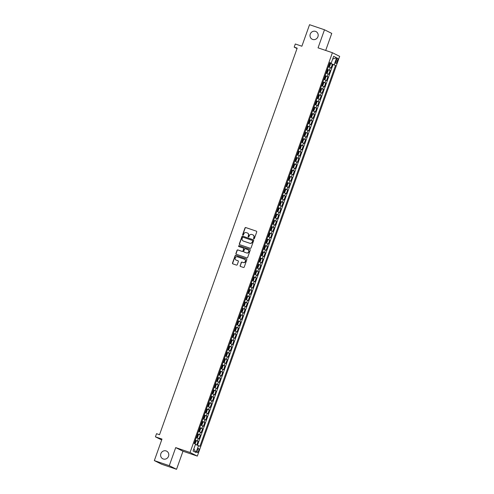 <?xml version="1.0" encoding="UTF-8"?>
<svg xmlns="http://www.w3.org/2000/svg" width="494" height="494" viewBox="0 0 494 494"><rect width="100%" height="100%" fill="white"/><g stroke="black" fill="none" stroke-linecap="round" stroke-linejoin="round"><path stroke-width="0.74" d="M253.823 238.812A0.457 0.432 -63.5 0 0 254.391 238.522L256.726 231.964A0.655 0.618 -63.5 0 0 256.355 231.149L245.796 227.561A0.655 0.618 -63.5 0 0 244.993 227.981L242.659 234.533A0.457 0.432 -63.5 0 0 242.912 235.107A0.457 0.432 -63.5 0 0 243.48 234.811L243.783 233.965A2.099 1.982 -63.5 0 1 246.358 232.631L247.241 232.927A2.099 1.982 -63.5 0 1 248.414 235.539L248.112 236.385A0.457 0.432 -63.5 0 0 248.371 236.959A0.457 0.432 -63.5 0 0 248.933 236.669L249.235 235.817A2.099 1.982 -63.5 0 1 251.817 234.483L252.693 234.78A2.099 1.982 -63.5 0 1 253.873 237.392L253.57 238.244A0.457 0.432 -63.5 0 0 253.823 238.812M166.145 450.942A4.273 4.038 -63.5 0 0 162.804 458.79A4.273 4.038 -63.5 0 0 168.435 456.518A4.273 4.038 -63.5 0 0 166.145 450.942M315.543 31.388A4.273 4.038 -63.5 0 0 312.202 39.236A4.273 4.038 -63.5 0 0 317.833 36.964A4.273 4.038 -63.5 0 0 315.543 31.388M198.625 450.831A2.137 0.698 108.8 0 0 198.681 448.496A2.137 0.698 108.8 0 0 197.365 450.207A2.137 0.698 108.8 0 0 197.304 452.541A2.137 0.698 108.8 0 0 198.625 450.831M240.096 265.636A0.655 0.618 -63.5 0 0 240.467 266.451L243.431 267.458A0.655 0.618 -63.5 0 0 244.234 267.038L246.827 259.758A0.655 0.618 -63.5 0 0 246.463 258.942L235.897 255.355A0.655 0.618 -63.5 0 0 235.095 255.775L232.501 263.055A0.655 0.618 -63.5 0 0 232.865 263.87L236.447 265.087A0.655 0.618 -63.5 0 0 237.256 264.667L238.361 261.554A0.655 0.618 -63.5 0 0 237.997 260.733L236.218 260.134A1.754 1.655 -63.5 0 1 235.28 257.843A1.754 1.655 -63.5 0 1 237.398 256.831L244.351 259.196A1.754 1.655 -63.5 0 1 245.29 261.48A1.754 1.655 -63.5 0 1 243.172 262.493L242.017 262.104A0.655 0.618 -63.5 0 0 241.208 262.518L240.294 265.735A0.655 0.618 -63.5 0 0 240.498 266.464M325.694 50.444L331.758 33.407L324.49 29.776L309.547 24.7L301.877 46.226L295.307 43.991L294.189 47.134L297.178 48.153L159.531 434.708L156.542 433.689L155.419 436.832L161.68 439.956M169.275 465.675L176.543 469.3L182.978 451.232L175.71 447.601L169.275 465.675L154.332 460.593L161.995 439.067L155.419 436.832M175.71 447.601L190.054 452.479L332.4 52.722L339.668 56.353L197.322 456.104L190.054 452.479M324.49 29.776L318.056 47.85L332.4 52.722M250.26 248.272A0.655 0.618 -63.5 0 0 251.069 247.852L253.657 240.572A0.655 0.618 -63.5 0 0 253.292 239.757L242.733 236.169A0.655 0.618 -63.5 0 0 241.924 236.583L239.331 243.863A0.655 0.618 -63.5 0 0 239.701 244.678L250.26 248.272M250.242 250.168L247.648 257.448A0.655 0.618 -63.5 0 1 246.846 257.862L236.286 254.274A0.655 0.618 -63.5 0 1 235.916 253.459L237.027 250.341A0.655 0.618 -63.5 0 1 237.83 249.927L242.116 251.378A0.655 0.618 -63.5 0 0 242.924 250.964L243.659 248.896A0.655 0.618 -63.5 0 0 243.289 248.081L238.83 246.568A0.457 0.432 -63.5 0 1 238.583 245.969A0.457 0.432 -63.5 0 1 239.139 245.703L249.878 249.353A0.655 0.618 -63.5 0 1 250.242 250.168M176.543 469.3L161.6 464.224L154.332 460.593M196.803 444.952L198.088 441.34L195.26 440.382M195.334 440.179L197.372 440.981L198.267 438.468L198.983 438.826L200.329 435.053L197.501 434.096M197.569 433.893L199.607 434.701L200.502 432.182L201.225 432.54L202.565 428.773L199.737 427.81M199.811 427.606L201.848 428.415L202.744 425.902L203.46 426.254L204.8 422.487L201.978 421.524M202.046 421.326L204.084 422.129L204.979 419.616L205.695 419.974L207.042 416.201L204.213 415.238M204.288 415.04L206.325 415.843L207.221 413.33L207.937 413.688L209.277 409.915L206.455 408.952M206.523 408.754L208.561 409.557L209.456 407.044L210.172 407.402L211.518 403.629L208.69 402.666M208.764 402.468L210.802 403.271L211.698 400.758L212.414 401.116L213.754 397.343L210.932 396.386M211 396.182L213.038 396.985L213.933 394.471L214.649 394.829L215.995 391.057L213.167 390.099M213.241 389.896L215.279 390.698L216.174 388.185L216.891 388.543L218.231 384.77L215.403 383.813M215.477 383.61L217.514 384.412L218.41 381.899L219.126 382.257L220.472 378.49L217.644 377.527M217.718 377.323L219.75 378.132L220.645 375.613L221.368 375.971L222.708 372.204L219.879 371.241M219.954 371.037L221.991 371.846L222.887 369.333L223.603 369.685L224.949 365.918L222.121 364.955M222.189 364.757L224.227 365.56L225.122 363.047L225.838 363.405L227.184 359.632L224.356 358.669M224.43 358.471L226.468 359.274L227.364 356.761L228.08 357.119L229.42 353.346L226.598 352.383M226.666 352.185L228.703 352.988L229.599 350.474L230.315 350.833L231.661 347.06L228.833 346.103M228.907 345.899L230.945 346.702L231.84 344.188L232.557 344.546L233.897 340.774L231.075 339.816M231.143 339.613L233.18 340.415L234.076 337.902L234.792 338.26L236.138 334.487L233.31 333.53M233.384 333.327L235.422 334.129L236.317 331.616L237.034 331.974L238.374 328.201L235.552 327.244M235.619 327.04L237.657 327.849L238.553 325.33L239.269 325.688L240.615 321.921L237.787 320.958M237.861 320.754L239.899 321.563L240.788 319.044L241.51 319.402L242.85 315.635L240.022 314.672M240.096 314.468L242.134 315.277L243.029 312.764L243.746 313.116L245.092 309.349L242.264 308.386M242.332 308.188L244.369 308.991L245.265 306.478L245.987 306.836L247.327 303.063L244.499 302.1M244.573 301.902L246.611 302.705L247.506 300.191L248.223 300.55L249.563 296.777L246.741 295.813M246.809 295.616L248.846 296.419L249.742 293.905L250.458 294.263L251.804 290.491L248.976 289.533M249.05 289.33L251.088 290.132L251.983 287.619L252.7 287.977L254.04 284.204L251.218 283.247M251.285 283.043L253.323 283.846L254.219 281.333L254.935 281.691L256.281 277.918L253.453 276.961M253.527 276.757L255.565 277.56L256.46 275.047L257.176 275.405L258.516 271.632L255.694 270.675M255.762 270.471L257.8 271.28L258.695 268.761L259.412 269.119L260.758 265.352L257.93 264.389M258.004 264.185L260.042 264.994L260.937 262.475L261.653 262.833L262.993 259.066L260.171 258.103M260.239 257.905L262.277 258.708L263.172 256.195L263.889 256.553L265.235 252.78L262.407 251.817M262.481 251.619L264.512 252.422L265.408 249.908L266.13 250.267L267.47 246.494L264.642 245.53M264.716 245.333L266.754 246.136L267.649 243.622L268.366 243.98L269.712 240.208L266.884 239.244M266.951 239.047L268.989 239.849L269.885 237.336L270.607 237.694L271.947 233.921L269.119 232.964M269.193 232.76L271.231 233.563L272.126 231.05L272.842 231.408L274.182 227.635L271.36 226.678M271.428 226.474L273.466 227.277L274.361 224.764L275.078 225.122L276.424 221.349L273.596 220.392M273.67 220.188L275.708 220.991L276.603 218.478L277.319 218.836L278.659 215.063L275.837 214.106M275.905 213.902L277.943 214.711L278.838 212.192L279.555 212.55L280.901 208.783L278.073 207.82M278.147 207.616L280.184 208.425L281.08 205.912L281.796 206.264L283.136 202.497L280.314 201.533M280.382 201.336L282.42 202.139L283.315 199.625L284.031 199.984L285.378 196.211L282.549 195.247M282.624 195.05L284.661 195.852L285.557 193.339L286.273 193.697L287.613 189.924L284.785 188.961M284.859 188.764L286.897 189.566L287.792 187.053L288.508 187.411L289.855 183.638L287.026 182.675M287.1 182.477L289.132 183.28L290.027 180.767L290.75 181.125L292.09 177.352L289.262 176.395M289.336 176.191L291.374 176.994L292.269 174.481L292.985 174.839L294.331 171.066L291.503 170.109M291.571 169.905L293.609 170.708L294.504 168.195L295.227 168.553L296.567 164.78L293.739 163.823M293.813 163.619L295.85 164.422L296.746 161.909L297.462 162.267L298.802 158.494L295.98 157.537M296.048 157.333L298.086 158.142L298.981 155.622L299.697 155.981L301.044 152.214L298.215 151.25M298.29 151.047L300.327 151.856L301.223 149.342L301.939 149.694L303.279 145.928L300.457 144.964M300.525 144.767L302.563 145.569L303.458 143.056L304.174 143.414L305.52 139.641L302.692 138.678M302.766 138.481L304.804 139.283L305.7 136.77L306.416 137.128L307.756 133.355L304.934 132.392M305.002 132.194L307.04 132.997L307.935 130.484L308.651 130.842L309.997 127.069L307.169 126.106M307.243 125.908L309.281 126.711L310.176 124.198L310.893 124.556L312.233 120.783L309.405 119.826M309.479 119.622L311.516 120.425L312.412 117.912L313.128 118.27L314.474 114.497L311.646 113.54M311.72 113.336L313.752 114.139L314.647 111.625L315.37 111.984L316.71 108.211L313.881 107.254M313.956 107.05L315.993 107.853L316.889 105.339L317.605 105.697L318.951 101.931L316.123 100.967M316.191 100.764L318.229 101.573L319.124 99.053L319.846 99.411L321.186 95.645L318.358 94.681M318.432 94.478L320.47 95.286L321.366 92.773L322.082 93.125L323.422 89.358L320.6 88.395M320.668 88.198L322.706 89L323.601 86.487L324.317 86.845L325.663 83.072L322.835 82.109M322.909 81.911L324.947 82.714L325.842 80.201L326.559 80.559L327.899 76.786L325.077 75.823M325.145 75.625L327.182 76.428L328.078 73.915L328.794 74.273L330.14 70.5L327.386 69.339M327.312 69.543L330.14 70.5M336.395 59.823L335.901 61.207A2.069 0.673 108.8 0 0 335.846 63.473A2.069 0.673 108.8 0 0 337.124 61.818L337.612 60.435A2.069 0.673 108.8 0 0 337.674 58.169A2.069 0.673 108.8 0 0 336.395 59.823M195.439 444.433L199.916 446.292L335.543 65.399L329.628 63.041M198.539 445.607L196.075 452.523L193.086 451.034L195.55 444.118L194.173 443.433L329.807 62.534L331.184 63.22L333.648 56.31L336.63 57.798L334.172 64.708M197.489 445.211L333.036 64.541L332.376 64.214L331.036 67.987L328.282 66.826M327.182 76.428L327.899 76.786M324.947 82.714L325.663 83.072M322.706 89L323.422 89.358M320.47 95.286L321.186 95.645M318.229 101.573L318.951 101.931M315.993 107.853L316.71 108.211M313.752 114.139L314.474 114.497M311.516 120.425L312.233 120.783M309.281 126.711L309.997 127.069M307.04 132.997L307.756 133.355M304.804 139.283L305.52 139.641M302.563 145.569L303.279 145.928M300.327 151.856L301.044 152.214M298.086 158.142L298.802 158.494M295.85 164.422L296.567 164.78M293.609 170.708L294.331 171.066M291.374 176.994L292.09 177.352M289.132 183.28L289.855 183.638M286.897 189.566L287.613 189.924M284.661 195.852L285.378 196.211M282.42 202.139L283.136 202.497M280.184 208.425L280.901 208.783M277.943 214.711L278.659 215.063M275.708 220.991L276.424 221.349M273.466 227.277L274.182 227.635M271.231 233.563L271.947 233.921M268.989 239.849L269.712 240.208M266.754 246.136L267.47 246.494M264.512 252.422L265.235 252.78M262.277 258.708L262.993 259.066M260.042 264.994L260.758 265.352M257.8 271.28L258.516 271.632M255.565 277.56L256.281 277.918M253.323 283.846L254.04 284.204M251.088 290.132L251.804 290.491M248.846 296.419L249.563 296.777M246.611 302.705L247.327 303.063M244.369 308.991L245.092 309.349M242.134 315.277L242.85 315.635M239.899 321.563L240.615 321.921M237.657 327.849L238.374 328.201M235.422 334.129L236.138 334.487M233.18 340.415L233.897 340.774M230.945 346.702L231.661 347.06M228.703 352.988L229.42 353.346M226.468 359.274L227.184 359.632M224.227 365.56L224.949 365.918M221.991 371.846L222.708 372.204M219.75 378.132L220.472 378.49M217.514 384.412L218.231 384.77M215.279 390.698L215.995 391.057M213.038 396.985L213.754 397.343M210.802 403.271L211.518 403.629M208.561 409.557L209.277 409.915M206.325 415.843L207.042 416.201M204.084 422.129L204.8 422.487M201.848 428.415L202.565 428.773M199.607 434.701L200.329 435.053M197.372 440.981L198.088 441.34M182.978 451.232L197.322 456.104M294.189 47.134L297.03 48.554M329.554 63.257L332.376 64.214M333.036 64.541L335.543 65.399M329.702 62.831L331.184 63.22M328.078 73.915L326.04 73.112M325.842 80.201L323.805 79.398M323.601 86.487L321.563 85.678M321.366 92.773L319.328 91.964M319.124 99.053L317.086 98.25M316.889 105.339L314.851 104.537M314.647 111.625L312.616 110.823M312.412 117.912L310.374 117.109M310.176 124.198L308.139 123.395M307.935 130.484L305.897 129.681M305.7 136.77L303.662 135.967M303.458 143.056L301.42 142.247M301.223 149.342L299.185 148.533M298.981 155.622L296.943 154.82M296.746 161.909L294.708 161.106M294.504 168.195L292.467 167.392M292.269 174.481L290.231 173.678M290.027 180.767L287.996 179.964M287.792 187.053L285.754 186.25M285.557 193.339L283.519 192.53M283.315 199.625L281.277 198.816M281.08 205.912L279.042 205.103M278.838 212.192L276.801 211.389M276.603 218.478L274.565 217.675M274.361 224.764L272.324 223.961M272.126 231.05L270.088 230.247M269.885 237.336L267.847 236.533M267.649 243.622L265.611 242.82M265.408 249.908L263.376 249.1M263.172 256.195L261.135 255.386M260.937 262.475L258.899 261.672M258.695 268.761L256.658 267.958M256.46 275.047L254.422 274.244M254.219 281.333L252.181 280.53M251.983 287.619L249.945 286.816M249.742 293.905L247.704 293.103M247.506 300.191L245.469 299.389M245.265 306.478L243.227 305.669M243.029 312.764L240.992 311.955M240.788 319.044L238.756 318.241M238.553 325.33L236.515 324.527M236.317 331.616L234.28 330.813M234.076 337.902L232.038 337.099M231.84 344.188L229.803 343.386M229.599 350.474L227.561 349.672M227.364 356.761L225.326 355.958M225.122 363.047L223.084 362.238M222.887 369.333L220.849 368.524M220.645 375.613L218.607 374.81M218.41 381.899L216.372 381.096M216.174 388.185L214.137 387.382M213.933 394.471L211.895 393.669M211.698 400.758L209.66 399.955M209.456 407.044L207.418 406.241M207.221 413.33L205.183 412.527M204.979 419.616L202.941 418.807M202.744 425.902L200.706 425.093M200.502 432.182L198.465 431.379M198.267 438.468L196.229 437.665M332.66 59.076L336.63 57.798M196.075 452.523L193.852 448.898M253.879 238.83A0.457 0.432 -63.5 0 1 253.768 238.343L254.064 237.491A2.099 1.982 -63.5 0 0 253.027 234.928M247.568 233.075A2.099 1.982 -63.5 0 1 248.612 235.638L248.309 236.484A0.457 0.432 -63.5 0 0 248.42 236.972M256.355 231.149L245.993 227.66A0.655 0.618 -63.5 0 0 245.185 228.074L242.85 234.631A0.457 0.432 -63.5 0 0 242.968 235.119M253.459 239.843L242.931 236.268A0.655 0.618 -63.5 0 0 242.122 236.682L239.528 243.962A0.655 0.618 -63.5 0 0 239.732 244.691M252.595 240.973A0.457 0.432 -63.5 0 0 252.341 240.399L243.073 237.25A0.457 0.432 -63.5 0 0 242.505 237.54L242.19 238.435A2.099 1.982 -63.5 0 0 243.363 241.047L249.698 243.202A2.099 1.982 -63.5 0 0 252.28 241.869L252.792 241.072A0.457 0.432 -63.5 0 0 252.533 240.498L252.44 240.448M243.227 240.998A2.099 1.982 -63.5 0 0 243.561 241.146L243.363 241.047M252.792 241.072L252.471 241.967A2.099 1.982 -63.5 0 1 249.896 243.301L243.561 241.146M243.486 248.179A0.655 0.618 -63.5 0 1 243.857 248.995L243.116 251.063A0.655 0.618 -63.5 0 1 242.313 251.477L238.028 250.026A0.655 0.618 -63.5 0 0 237.225 250.439L236.113 253.558A0.655 0.618 -63.5 0 0 236.317 254.287M250.038 249.439L239.337 245.802A0.457 0.432 -63.5 0 0 238.892 246.586M246.562 252.891A1.754 1.655 -63.5 0 0 247.932 249.674A1.754 1.655 -63.5 0 0 247.735 249.594L245.283 248.76A0.655 0.618 -63.5 0 0 244.481 249.174L243.746 251.242A0.655 0.618 -63.5 0 0 244.11 252.057L246.759 252.99A1.754 1.655 -63.5 0 0 248.124 249.773A1.754 1.655 -63.5 0 0 248.025 249.723M246.759 252.99L244.308 252.156M244.641 259.325A1.754 1.655 -63.5 0 1 245.487 261.579A1.754 1.655 -63.5 0 1 243.369 262.592L242.208 262.197A0.655 0.618 -63.5 0 0 241.405 262.617L240.294 265.735M238.157 260.82L236.416 260.233M246.623 259.029L236.095 255.454A0.655 0.618 -63.5 0 0 235.292 255.867L232.699 263.148A0.655 0.618 -63.5 0 0 232.902 263.882M328.362 66.585L329.053 66.82L329.671 66.387L330.344 64.504L330.177 63.677L329.498 63.399M330.177 63.695L329.072 66.807L328.38 66.542M328.806 65.344L329.263 65.529L329.529 64.776L329.072 64.591M326.126 72.871L326.818 73.106L327.436 72.674L328.109 70.79L327.936 69.963L327.263 69.685M326.818 73.106L326.145 72.828M327.294 71.056L326.837 70.877L327.294 71.056L327.034 71.815L326.571 71.63M323.891 79.157L324.583 79.392L325.2 78.96L325.867 77.07L325.707 76.267L325.021 75.965M325.707 76.267L324.595 79.38L323.903 79.108M324.33 77.916L324.786 78.095L325.052 77.342L324.601 77.163M321.65 85.443L322.341 85.678L322.959 85.246L323.632 83.356L323.459 82.535L322.786 82.251M322.341 85.678L321.668 85.394M322.094 84.202L322.557 84.388L322.817 83.628L322.36 83.449M319.414 91.73L320.106 91.964L320.723 91.532L321.39 89.642L321.23 88.84L320.55 88.537M320.106 91.964L319.427 91.68M321.23 88.84L320.118 91.952M319.853 90.488L320.31 90.668L320.575 89.914L320.124 89.735M317.173 98.01L317.864 98.244L318.482 97.812L319.155 95.929L318.982 95.107L318.309 94.823M317.864 98.244L317.191 97.966M317.617 96.775L318.08 96.96L318.34 96.2L317.883 96.021M314.937 104.296L315.629 104.53L316.246 104.098L316.913 102.215L316.747 101.387L316.074 101.109M315.629 104.53L314.95 104.253M315.376 103.061L315.833 103.24L316.098 102.486L315.647 102.301M312.696 110.582L313.387 110.817L314.005 110.384L314.678 108.501L314.511 107.673L313.832 107.396M313.387 110.817L312.714 110.539M313.14 109.341L313.591 109.526L313.863 108.773L313.406 108.587M310.46 116.868L311.152 117.103L311.77 116.67L312.443 114.787L312.27 113.96L311.597 113.682M311.152 117.103L310.473 116.825M311.621 115.059L311.171 114.874L311.621 115.059L311.368 115.812M310.899 115.627L311.356 115.812M308.219 123.154L308.911 123.389L309.528 122.957L310.201 121.073L310.034 120.264L309.355 119.968M308.911 123.389L308.237 123.111M310.034 120.264L308.929 123.377M308.664 121.913L309.127 122.098L309.386 121.345L308.929 121.16M305.984 129.44L306.675 129.675L307.293 129.243L307.966 127.353L307.793 126.532L307.12 126.254M307.799 126.55L306.688 129.663L306.002 129.397M306.422 128.199L306.879 128.384L307.151 127.625L306.694 127.446M303.748 135.727L304.434 135.961L305.051 135.529L305.724 133.639L305.558 132.837L304.878 132.534M304.434 135.961L303.761 135.677M305.558 132.837L304.452 135.949M304.187 134.485L304.65 134.671L304.909 133.911L304.452 133.732M301.507 142.013L302.198 142.247L302.816 141.815L303.489 139.925L303.316 139.104L302.643 138.82M303.322 139.123L302.217 142.235L301.525 141.963M301.951 140.771L302.402 140.951L302.674 140.197L302.217 140.018M299.271 148.293L299.963 148.533L300.58 148.101L301.247 146.212L301.081 145.39L300.401 145.106M299.963 148.533L299.284 148.249M300.432 146.483L299.982 146.304L300.432 146.483L300.173 147.243L299.71 147.058M297.03 154.579L297.721 154.813L298.339 154.381L299.012 152.498L298.839 151.67L298.166 151.392M298.845 151.695L297.74 154.807L297.048 154.536M297.474 153.344L297.925 153.523L298.197 152.77L297.74 152.59M294.795 160.865L295.486 161.1L296.104 160.667L296.771 158.784L296.604 157.957L295.931 157.679M295.486 161.1L294.807 160.822M295.955 159.056L295.505 158.87L295.955 159.056L295.696 159.815L295.233 159.63M292.553 167.151L293.245 167.386L293.862 166.953L294.535 165.07L294.368 164.267L293.689 163.965M294.368 164.267L293.263 167.373L292.572 167.108M292.998 165.91L293.448 166.095L293.72 165.342L293.263 165.157M290.318 173.437L291.009 173.672L291.627 173.24L292.294 171.356L292.127 170.529L291.454 170.251M291.009 173.672L290.33 173.394M290.756 172.196L291.219 172.381L291.479 171.628L291.028 171.443M288.076 179.723L288.768 179.958L289.385 179.526L290.058 177.642L289.892 176.833L289.212 176.537M288.768 179.958L288.095 179.68M289.892 176.833L288.786 179.946M288.521 178.482L288.971 178.667L289.243 177.908L288.786 177.729M285.841 186.01L286.532 186.244L287.15 185.812L287.823 183.922L287.65 183.101L286.977 182.823M286.532 186.244L285.853 185.96M286.279 184.768L286.748 184.954L287.002 184.194L286.551 184.015M283.599 192.296L284.291 192.53L284.908 192.098L285.581 190.209L285.415 189.387L284.735 189.103M284.291 192.53L283.618 192.246M284.766 190.48L284.309 190.301L284.766 190.48L284.507 191.24M284.044 191.054L284.495 191.234M281.364 198.582L282.055 198.816L282.673 198.384L283.346 196.495L283.179 195.692L282.5 195.389M282.055 198.816L281.382 198.532M283.179 195.692L282.068 198.804M281.802 197.341L282.259 197.52L282.531 196.766L282.074 196.587M279.129 204.862L279.814 205.103L280.431 204.664L281.105 202.781L280.938 201.96L280.259 201.676M280.938 201.978L279.832 205.09L279.141 204.819M279.567 203.627L280.03 203.812L280.289 203.053L279.832 202.873M276.887 211.148L277.579 211.383L278.196 210.95L278.869 209.067L278.702 208.264L278.023 207.962M277.579 211.383L276.906 211.105M278.702 208.264L277.597 211.376M277.332 209.913L277.795 210.098L278.054 209.339L277.597 209.153M274.652 217.434L275.343 217.669L275.961 217.237L276.628 215.353L276.461 214.526L275.782 214.248M276.467 214.55L275.356 217.663L274.664 217.391M275.09 216.199L275.553 216.384L275.813 215.625L275.362 215.44M272.41 223.72L273.102 223.955L273.719 223.523L274.392 221.639L274.219 220.812L273.546 220.534M273.102 223.955L272.429 223.677M272.855 222.479L273.318 222.664L273.577 221.911L273.12 221.726M270.175 230.006L270.866 230.241L271.484 229.809L272.151 227.925L271.984 227.098L271.311 226.82M271.99 227.117L270.879 230.229L270.187 229.963M270.613 228.765L271.076 228.95L271.336 228.197L270.885 228.012M267.933 236.293L268.625 236.527L269.242 236.095L269.915 234.212L269.743 233.384L269.069 233.106M268.625 236.527L267.952 236.249M269.1 234.477L268.643 234.298L269.1 234.477L268.841 235.237L268.378 235.051M265.698 242.579L266.389 242.813L267.007 242.381L267.674 240.492L267.513 239.689L266.834 239.392M267.513 239.689L266.402 242.801L265.71 242.529M266.136 241.338L266.593 241.517L266.859 240.763L266.408 240.584M263.456 248.865L264.148 249.1L264.765 248.667L265.439 246.778L265.272 245.956L264.593 245.672M264.148 249.1L263.475 248.815M263.901 247.624L264.364 247.809L264.623 247.049L264.167 246.87M261.221 255.151L261.913 255.386L262.53 254.953L263.203 253.064L263.036 252.261L262.357 251.959M261.913 255.386L261.24 255.102M263.036 252.261L261.925 255.373M261.659 253.91L262.129 254.095L262.382 253.336L261.931 253.156M258.98 261.431L259.671 261.672L260.289 261.233L260.962 259.35L260.795 258.529L260.116 258.245M259.671 261.672L258.998 261.388M259.424 260.196L259.887 260.381L260.147 259.622L259.69 259.443M256.744 267.717L257.436 267.952L258.053 267.52L258.726 265.636L258.553 264.809L257.88 264.531M257.436 267.952L256.763 267.674M257.183 266.482L257.652 266.667L257.911 265.908L257.454 265.723M254.509 274.003L255.2 274.238L255.812 273.806L256.485 271.922L256.318 271.095L255.639 270.817M256.318 271.12L255.213 274.232L254.521 273.96M254.947 272.762L255.404 272.947L255.67 272.194L255.219 272.009M252.267 280.289L252.959 280.524L253.576 280.092L254.249 278.208L254.077 277.381L253.403 277.103M252.959 280.524L252.286 280.246M252.712 279.048L253.175 279.233L253.434 278.48L252.977 278.295M250.032 286.576L250.724 286.81L251.341 286.378L252.008 284.495L251.847 283.686L251.162 283.389M251.847 283.686L250.736 286.798L250.044 286.532M250.47 285.334L250.933 285.52L251.193 284.766L250.742 284.581M247.79 292.862L248.482 293.096L249.1 292.664L249.773 290.781L249.6 289.953L248.927 289.675M248.482 293.096L247.809 292.819M248.235 291.621L248.698 291.806L248.957 291.046L248.501 290.867M245.555 299.148L246.247 299.383L246.864 298.95L247.531 297.061L247.371 296.258L246.691 295.955M246.247 299.383L245.567 299.098M247.371 296.258L246.259 299.37M245.993 297.907L246.457 298.092L246.716 297.332L246.265 297.153M243.314 305.434L244.005 305.669L244.623 305.236L245.296 303.347L245.123 302.526L244.45 302.242M244.005 305.669L243.332 305.385M243.758 304.193L244.221 304.378L244.481 303.619L244.024 303.44M241.078 311.72L241.77 311.955L242.387 311.523L243.054 309.633L242.887 308.812L242.214 308.528M241.77 311.955L241.091 311.671M242.239 309.905L241.788 309.726L242.239 309.905L241.986 310.664M241.517 310.479L241.974 310.658M238.837 318L239.528 318.235L240.146 317.803L240.819 315.919L240.652 315.116L239.973 314.814M239.528 318.235L238.855 317.957M240.652 315.116L239.547 318.229M239.281 316.765L239.732 316.944L240.004 316.191L239.547 316.012M236.601 324.286L237.293 324.521L237.91 324.089L238.583 322.205L238.411 321.378L237.738 321.1M238.417 321.403L237.305 324.515L236.62 324.243M237.762 322.477L237.311 322.292L237.762 322.477L237.509 323.237M237.04 323.051L237.497 323.23M234.36 330.572L235.051 330.807L235.669 330.375L236.342 328.491L236.175 327.689L235.496 327.386M235.051 330.807L234.378 330.529M236.175 327.689L235.07 330.801M234.804 329.331L235.268 329.523L235.527 328.763L235.07 328.578M232.124 336.859L232.816 337.093L233.434 336.661L234.107 334.778L233.934 333.95L233.261 333.672M233.94 333.975L232.835 337.081L232.143 336.815M232.563 335.617L233.02 335.803L233.292 335.049L232.835 334.864M229.889 343.145L230.581 343.379L231.192 342.947L231.865 341.064L231.698 340.255L231.019 339.958M230.581 343.379L229.901 343.102M231.698 340.255L230.593 343.367M230.328 341.904L230.791 342.089L231.05 341.335L230.599 341.15M227.648 349.431L228.339 349.666L228.957 349.233L229.63 347.35L229.457 346.522L228.784 346.245M229.463 346.541L228.358 349.653L227.666 349.388M228.092 348.19L228.543 348.375L228.815 347.615L228.358 347.436M225.412 355.717L226.104 355.952L226.721 355.519L227.388 353.63L227.221 352.809L226.542 352.525M226.104 355.952L225.425 355.668M225.851 354.476L226.314 354.661L226.573 353.902L226.122 353.723M223.171 362.003L223.862 362.238L224.48 361.806L225.153 359.916L224.986 359.113L224.307 358.811M224.986 359.113L223.881 362.226L223.189 361.954M223.615 360.762L224.066 360.941L224.338 360.188L223.881 360.009M220.935 368.289L221.627 368.524L222.244 368.092L222.911 366.202L222.745 365.381L222.072 365.097M221.627 368.524L220.948 368.24M221.374 367.048L221.837 367.233L222.096 366.474L221.645 366.295M218.694 374.569L219.385 374.804L220.003 374.372L220.676 372.488L220.509 371.686L219.83 371.383M220.509 371.686L219.404 374.798L218.712 374.526M219.138 373.334L219.589 373.513L219.861 372.76L219.404 372.581M216.458 380.855L217.15 381.09L217.768 380.658L218.434 378.774L218.268 377.947L217.595 377.669M217.15 381.09L216.471 380.812M216.897 379.62L217.366 379.806L217.619 379.046L217.169 378.861M214.217 387.142L214.909 387.376L215.526 386.944L216.199 385.061L216.032 384.233L215.353 383.955M214.909 387.376L214.235 387.098M214.662 385.9L215.112 386.086L215.384 385.332L214.927 385.147M211.982 393.428L212.673 393.662L213.291 393.23L213.964 391.347L213.791 390.519L213.118 390.241M212.673 393.662L212 393.385M212.42 392.187L212.889 392.372L213.142 391.619L212.692 391.433M209.74 399.714L210.432 399.949L211.049 399.516L211.722 397.633L211.556 396.806L210.876 396.528M210.432 399.949L209.759 399.671M210.907 397.905L210.45 397.719L210.907 397.905L210.648 398.658M210.185 398.473L210.642 398.658M207.505 406L208.196 406.235L208.814 405.802L209.487 403.913L209.314 403.092L208.641 402.814M208.196 406.235L207.523 405.957M207.949 404.759L208.412 404.944L208.672 404.185L208.215 404.006M205.269 412.286L205.961 412.521L206.572 412.089L207.245 410.199L207.079 409.378L206.399 409.094M207.085 409.396L205.973 412.509L205.282 412.237M205.708 411.045L206.165 411.224L206.43 410.471L205.979 410.292M203.028 418.572L203.719 418.807L204.337 418.375L205.01 416.485L204.837 415.664L204.164 415.38M203.719 418.807L203.046 418.523M203.472 417.331L203.936 417.516L204.195 416.757L203.738 416.578M200.792 424.852L201.484 425.093L202.102 424.661L202.768 422.771L202.602 421.95L201.929 421.666M202.608 421.969L201.496 425.081L200.805 424.809M201.231 423.617L201.688 423.796L201.953 423.043L201.503 422.864M198.551 431.139L199.243 431.373L199.86 430.941L200.533 429.058L200.36 428.23L199.687 427.952M199.243 431.373L198.569 431.095M199.718 429.329L199.261 429.15L199.718 429.329L199.459 430.089L198.996 429.904M196.316 437.425L197.007 437.659L197.625 437.227L198.292 435.344L198.125 434.516L197.452 434.238M198.131 434.541L197.02 437.653L196.328 437.381M196.754 436.19L197.211 436.369L197.477 435.615L197.026 435.43M194.951 443.822L196.056 441.63L195.89 440.802L195.21 440.525M195.241 441.902L194.784 441.716L195.241 441.902L194.982 442.655L194.519 442.47M329.424 70.142L330.319 67.629M336.334 59.996L337.612 60.435M335.846 61.38L337.124 61.818M329.066 64.615L329.529 64.776M326.837 73.093L327.942 69.981M324.589 77.188L325.052 77.342M322.36 85.666L323.465 82.554M322.354 83.474L322.817 83.628M320.112 89.76L320.575 89.914M317.883 98.238L318.988 95.126M317.877 96.04L318.34 96.2M315.641 104.524L316.753 101.412M315.635 102.326L316.098 102.486M313.406 110.804L314.511 107.698M313.4 108.612L313.863 108.773M311.164 117.09L312.276 113.984M308.923 121.184L309.386 121.345M306.688 127.471L307.151 127.625M304.446 133.757L304.909 133.911M302.211 140.043L302.674 140.197M299.975 148.521L301.087 145.409M297.734 152.609L298.197 152.77M295.498 161.093L296.61 157.981M293.257 165.181L293.72 165.342M291.022 173.66L292.133 170.554M291.015 171.467L291.479 171.628M288.78 177.754L289.243 177.908M286.545 186.232L287.656 183.12M286.539 184.04L287.002 184.194M284.309 192.518L285.415 189.406M282.068 196.612L282.531 196.766M279.826 202.898L280.289 203.053M277.591 209.178L278.054 209.339M275.349 215.464L275.813 215.625M273.12 223.943L274.226 220.837M273.114 221.75L273.577 221.911M270.873 228.037L271.336 228.197M268.643 236.515L269.749 233.403M266.396 240.609L266.859 240.763M264.167 249.087L265.272 245.975M264.16 246.895L264.623 247.049M261.919 253.181L262.382 253.336M259.69 261.659L260.795 258.547M259.683 259.467L260.147 259.622M257.454 267.946L258.56 264.833M257.448 265.747L257.911 265.908M255.207 272.033L255.67 272.194M252.977 280.512L254.083 277.406M252.971 278.32L253.434 278.48M250.73 284.606L251.193 284.766M248.501 293.084L249.606 289.972M248.494 290.892L248.957 291.046M246.253 297.178L246.716 297.332M244.024 305.656L245.129 302.544M244.017 303.464L244.481 303.619M241.782 311.942L242.894 308.83M239.541 316.03L240.004 316.191M235.064 328.603L235.527 328.763M232.828 334.889L233.292 335.049M230.587 341.175L231.05 341.335M228.352 347.461L228.815 347.615M226.116 355.939L227.228 352.827M226.11 353.747L226.573 353.902M223.875 360.033L224.338 360.188M221.639 368.512L222.751 365.399M221.633 366.32L222.096 366.474M219.398 372.6L219.861 372.76M217.162 381.084L218.274 377.972M217.156 378.886L217.619 379.046M214.927 387.364L216.032 384.258M214.921 385.172L215.384 385.332M212.686 393.65L213.797 390.544M212.686 391.458L213.142 391.619M210.45 399.936L211.556 396.824M208.215 406.222L209.32 403.11M208.209 404.03L208.672 404.185M205.967 410.316L206.43 410.471M203.738 418.795L204.843 415.682M203.732 416.603L204.195 416.757M201.49 422.889L201.953 423.043M199.261 431.367L200.366 428.255M197.013 435.455L197.477 435.615M194.846 443.766L195.89 440.827"/></g></svg>
